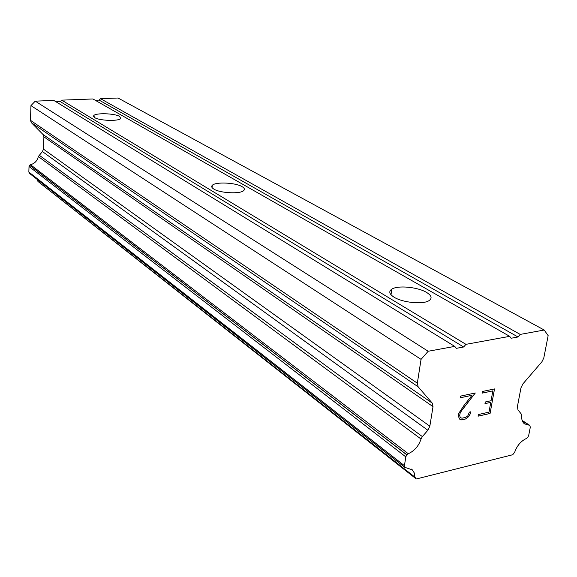 <?xml version="1.0" encoding="UTF-8"?>
<svg xmlns="http://www.w3.org/2000/svg" width="577" height="577" viewBox="0 0 577 577"><rect width="100%" height="100%" fill="white"/><g stroke="black" fill="none" stroke-linecap="round" stroke-linejoin="round"><path stroke-width="0.87" d="M119.641 116.453L120.708 118.458C119.129 121.415 99.359 120.788 94.693 117.614L93.719 115.696C95.306 112.724 114.758 113.308 119.641 116.453M242.109 186.667C244.424 188.037 244.965 189.328 243.739 190.547C240.522 194.197 220.017 193.187 213.786 189.047C211.658 187.727 211.16 186.486 212.278 185.332C215.43 181.661 235.567 182.577 242.109 186.667M426.425 292.337C431.661 295.547 432.469 298.345 428.841 300.747C422.739 304.663 402.508 302.593 394.091 297.205C389.266 294.097 388.516 291.407 391.826 289.142C397.719 285.153 417.568 286.985 426.425 292.337M490.767 402.364L484.976 403.633L485.271 401.989L491.063 400.726L492.845 390.867L482.163 393.139L482.459 391.48L494.518 388.927L490.075 413.471L478.073 416.168L478.362 414.531L489 412.151L490.767 402.364L484.983 403.604M492.845 390.867L482.17 393.11M490.075 413.471L494.482 388.934M478.081 416.14L490.046 413.449M460.258 417.539L459.674 415.541L460.258 417.539L461.953 418.21L465.783 417.351L467.824 415.844L469.375 412.115L470.803 411.798L470.543 413.276L470.767 411.805M470.543 413.276L469.123 415.909L470.507 413.255M469.123 415.909L467.868 417.337L469.087 415.887M467.868 417.337L465.574 418.945L467.839 417.315M465.61 418.967L461.542 419.883L465.574 418.945M461.542 419.883L459.689 419.154L461.513 419.861M459.689 419.154L458.232 415.988L458.65 413.529L463.901 405.581L472.029 395.288L460.403 397.726M472.029 395.288L460.396 397.755L460.684 396.082L475.311 392.987L461.427 410.903L460.078 413.384L459.703 415.563L460.049 413.363L461.391 410.882L475.253 393.002M414.913 477.129L414.286 472.945L412.267 469.808L404.823 467.356L404.427 465.675L405.804 456.869L406.785 454.842L408.278 453.724C414.466 450.904 418.722 446.007 421.037 439.018L422.371 436.58L427.867 430.247L429.836 426.194L433.017 406.641L432.267 403.128L418.123 386.785L417.33 383.178L421.059 359.37L428.17 351.263L454.755 346.395L456.306 348.342L463.634 346.993L465.942 344.346L509.693 336.341L511.099 338.245L517.987 336.975L520.202 334.415L544.19 330.022L548.15 335.634L543.801 357.964L541.868 361.858L522.892 383.921L520.973 387.816L517.418 406.547L517.973 409.85L521.204 413.947L521.666 415.844C521.464 419.472 522.394 422.14 524.45 423.835L529.816 425.386L530.299 427.232L528.683 435.52L527.746 437.409L526.361 438.506C520.908 441.102 517.028 445.653 514.713 452.152L512.744 454.726L416.284 478.982L414.913 477.129L38.06 181.531M509.693 336.341L92.94 98.97L61.703 100.146L60.289 101.617L56.005 101.783M544.19 330.022L118.04 98.018L100.549 98.681L99.165 100.124L95.241 100.275M38.219 181.654L416.284 478.982M37.253 179.461L37.498 180.724M454.755 346.395L53.82 100.441L35.255 101.148L30.949 105.62L30.48 120.333L31.382 122.699L43.037 134.52L43.91 136.85L43.47 149.147L42.431 151.563L38.327 156.533C37.31 160.824 34.707 163.551 30.509 164.712L29.542 165.282L29.023 166.493L28.85 172.069L29.55 173.432M463.634 346.993L60.289 101.617M465.942 344.346L61.703 100.146M428.17 351.263L35.255 101.148M421.059 359.37L30.949 105.62M422.371 436.58L39.063 155.09M421.037 439.018L38.327 156.533M520.202 334.415L100.549 98.681M517.987 336.975L99.165 100.124M417.33 383.178L30.48 120.333M418.123 386.785L31.382 122.699M432.267 403.128L43.037 134.52M433.017 406.641L43.91 136.85M429.836 426.194L43.47 149.147M427.867 430.247L42.431 151.563M408.278 453.724L30.509 164.712M406.843 454.777L29.578 165.246M406.785 454.842L29.542 165.282M405.804 456.869L29.023 166.493M404.427 465.675L28.85 172.069M404.823 467.356L29.29 173.208M404.91 467.442L29.362 173.273M528.994 425.148L522.3 420.828M391.826 289.142L391.011 294.782M212.278 185.332L212.084 187.612M93.719 115.696L93.669 116.698M404.967 467.5L29.405 173.316M412.267 469.808L411.293 469.051M415.375 478.117L37.923 181.423M529.65 425.278L522.163 420.445"/></g></svg>

